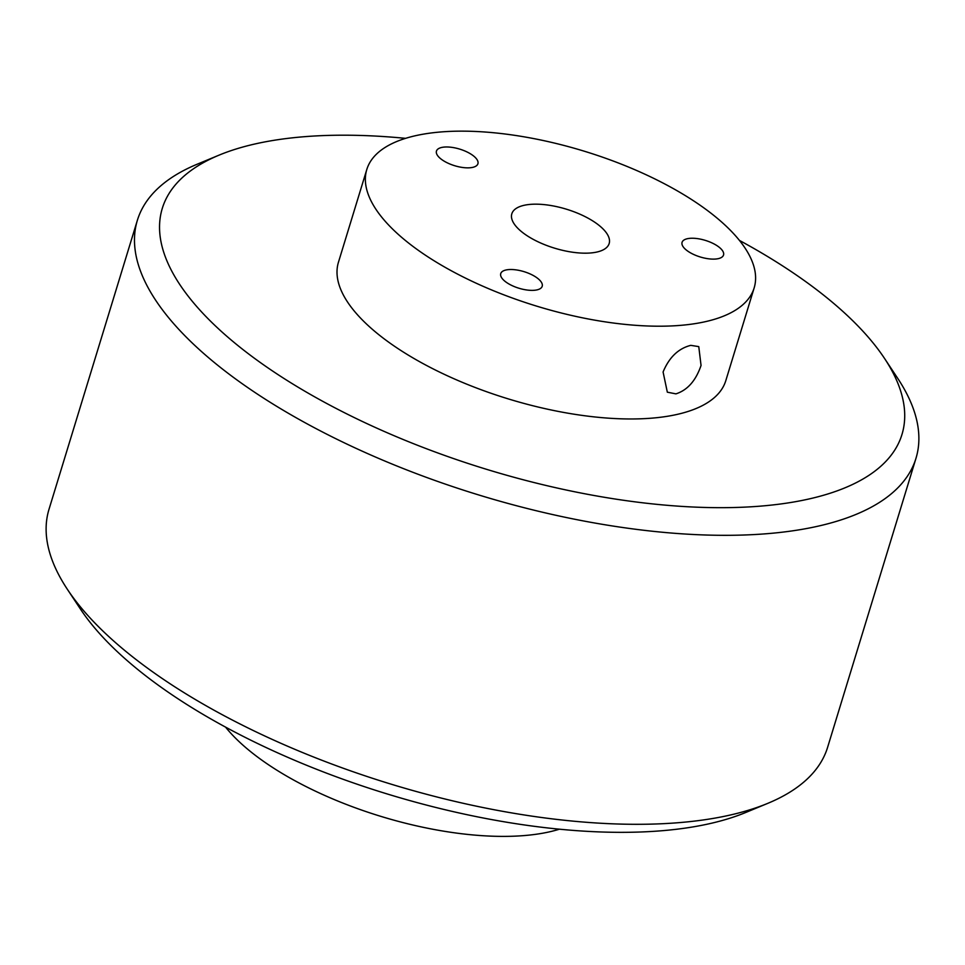 <?xml version="1.0" encoding="UTF-8"?>
<svg xmlns="http://www.w3.org/2000/svg" width="965" height="965" viewBox="0 0 965 965"><rect width="100%" height="100%" fill="white"/><g stroke="black" fill="none" stroke-linecap="round" stroke-linejoin="round"><path stroke-width="1.45" d="M405.565 138.345A386.736 154.75 17 0 0 270.441 140.902A386.736 154.75 17 0 0 219.164 155.1A386.736 154.75 17 0 0 297.027 386.567A386.736 154.75 17 0 0 793.821 501.981A386.736 154.75 17 0 0 884.603 358.546A386.736 154.75 17 0 0 739.431 240.418M884.603 358.546L897.703 378.34A407.085 162.892 -163 0 1 915.978 458.303A407.085 162.892 -163 0 1 802.144 529.327A407.085 162.892 -163 0 1 353.648 447.241A407.085 162.892 -163 0 1 137.38 220.261A407.085 162.892 -163 0 1 197.246 164.183L219.164 155.1M767.754 803.363L745.836 812.446A386.736 154.75 -163 0 1 694.559 826.643A386.736 154.75 -163 0 1 80.397 608.999L67.297 589.205A407.085 162.892 17 0 0 713.786 818.308A407.085 162.892 17 0 0 767.754 803.363A407.085 162.892 17 0 0 827.62 747.284L915.978 458.303M137.38 220.261L49.022 509.243A407.085 162.892 17 0 0 67.297 589.205M690.771 345.349L698.769 346.616L701.048 365.445C695.849 380.68 687.478 390.149 675.934 393.865L667.334 392.188L663.088 371.995C669.143 357.364 678.371 348.486 690.771 345.349M225.569 727.127A202.529 81.036 17 0 0 541.558 833.41A202.529 81.036 17 0 0 559.435 829.2M366.809 169.466L338.45 262.227A202.529 81.036 17 0 0 446.047 375.156A202.529 81.036 17 0 0 669.179 415.987A202.529 81.036 17 0 0 725.801 380.656L754.16 287.896A202.529 81.036 17 0 0 646.574 174.967A202.529 81.036 17 0 0 423.442 134.135A202.529 81.036 17 0 0 366.809 169.466A202.529 81.036 17 0 0 474.406 282.383A202.529 81.036 17 0 0 697.538 323.227A202.529 81.036 17 0 0 754.16 287.896M506.601 282.504A21.676 8.673 -163 0 1 500.739 273.602A21.676 8.673 -163 0 1 514.731 269.718A21.676 8.673 -163 0 1 536.335 277.377A21.676 8.673 -163 0 1 542.197 286.279A21.676 8.673 -163 0 1 528.205 290.163A21.676 8.673 -163 0 1 506.601 282.504M687.936 251.25A21.676 8.673 -163 0 1 682.074 242.348A21.676 8.673 -163 0 1 696.067 238.452A21.676 8.673 -163 0 1 717.671 246.123A21.676 8.673 -163 0 1 723.533 255.025A21.676 8.673 -163 0 1 709.54 258.909A21.676 8.673 -163 0 1 687.936 251.25M442.32 159.973A21.676 8.673 -163 0 1 436.457 151.071A21.676 8.673 -163 0 1 450.45 147.187A21.676 8.673 -163 0 1 472.054 154.846A21.676 8.673 -163 0 1 477.916 163.748A21.676 8.673 -163 0 1 463.924 167.645A21.676 8.673 -163 0 1 442.32 159.973M526.058 204.918A50.892 20.361 -163 0 1 582.124 215.183A50.892 20.361 -163 0 1 609.156 243.554A50.892 20.361 -163 0 1 594.923 252.432A50.892 20.361 -163 0 1 538.856 242.179A50.892 20.361 -163 0 1 511.824 213.796A50.892 20.361 -163 0 1 526.058 204.918"/></g></svg>
